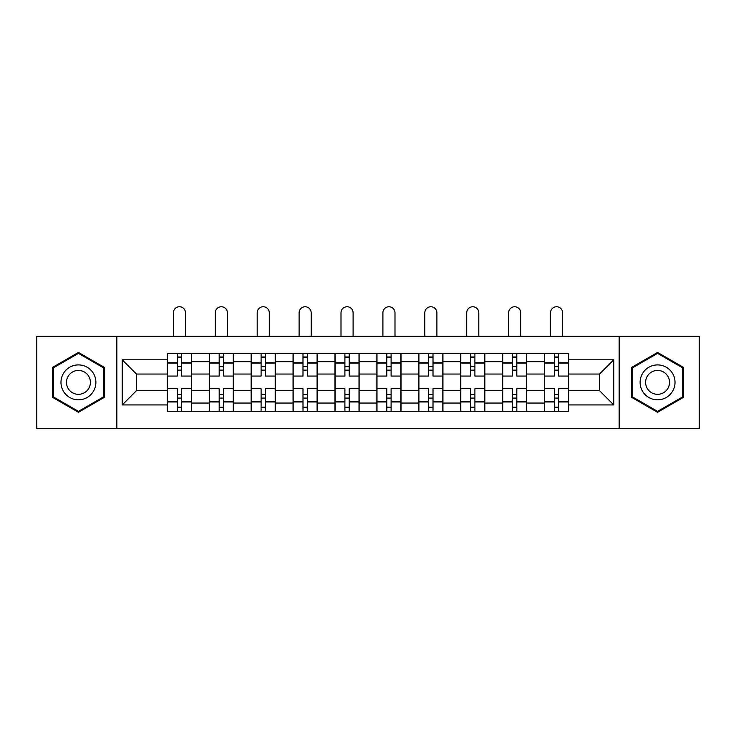 <?xml version="1.0" encoding="UTF-8"?>
<svg xmlns="http://www.w3.org/2000/svg" width="736" height="736" viewBox="0 0 736 736"><rect width="100%" height="100%" fill="white"/><g stroke="black" fill="none" stroke-linecap="round" stroke-linejoin="round"><path stroke-width="1.1" d="M619.151 428.435L699.2 428.435L699.2 336.306L36.8 336.306L36.8 428.435L619.151 428.435L619.151 336.306M209.254 411.249L209.254 361.689L191.526 361.689L191.526 411.249M191.526 361.689L191.526 353.492M209.254 361.689L209.254 353.492M233.422 353.492L233.422 411.249M251.151 411.249L251.151 353.492M275.328 353.492L275.328 411.249M293.057 411.249L293.057 353.492M317.234 353.492L317.234 411.249M334.963 411.249L334.963 353.492M359.131 353.492L359.131 411.249M376.869 411.249L376.869 353.492M401.037 353.492L401.037 411.249M418.766 411.249L418.766 353.492M442.943 353.492L442.943 411.249M460.672 411.249L460.672 353.492M484.849 353.492L484.849 411.249M502.578 411.249L502.578 353.492M526.746 353.492L526.746 411.249M544.474 411.249L544.474 353.492M544.474 390.696L526.746 390.696M502.578 390.696L484.849 390.696M460.672 390.696L442.943 390.696M418.766 390.696L401.037 390.696M376.869 390.696L359.131 390.696M334.963 390.696L317.234 390.696M293.057 390.696L275.328 390.696M251.151 390.696L233.422 390.696M209.254 390.696L191.526 390.696M544.474 374.044L526.746 374.044M502.578 374.044L484.849 374.044M460.672 374.044L442.943 374.044M418.766 374.044L401.037 374.044M376.869 374.044L359.131 374.044M334.963 374.044L317.234 374.044M293.057 374.044L275.328 374.044M251.151 374.044L233.422 374.044M209.254 374.044L191.526 374.044M136.454 390.696L167.348 390.696L167.348 374.044L136.454 374.044L136.454 390.696L122.222 404.929L122.222 359.803L167.348 359.803L167.348 374.044M568.652 374.044L568.652 390.696L599.546 390.696L599.546 374.044L568.652 374.044L568.652 353.492L167.348 353.492L167.348 359.803M568.652 359.803L613.778 359.803L613.778 404.929L568.652 404.929L568.652 390.696M167.348 390.696L167.348 411.249L568.652 411.249L568.652 404.929M167.348 404.929L122.222 404.929M116.849 428.435L116.849 336.306M104.356 367.402L78.439 352.434L52.514 367.402L52.514 397.339L78.439 412.298L104.356 397.339L104.356 367.402M683.486 367.402L657.561 352.434L631.644 367.402L631.644 397.339L657.561 412.298L683.486 397.339L683.486 367.402M181.58 407.22L177.284 407.22M177.284 357.521L181.58 357.521M223.486 407.22L219.19 407.22M219.19 357.521L223.486 357.521M265.392 407.22L261.096 407.22M261.096 357.521L265.392 357.521M307.289 407.22L302.993 407.22M302.993 357.521L307.289 357.521M349.195 407.22L344.899 407.22M344.899 357.521L349.195 357.521M391.101 407.22L386.805 407.22M386.805 357.521L391.101 357.521M433.007 407.22L428.711 407.22M428.711 357.521L433.007 357.521M474.904 407.22L470.608 407.22M470.608 357.521L474.904 357.521M516.81 407.22L512.514 407.22M512.514 357.521L516.81 357.521M558.716 407.22L554.42 407.22M554.42 357.521L558.716 357.521M122.222 359.803L136.454 374.044M599.546 390.696L613.778 404.929M599.546 374.044L613.778 359.803M191.388 411.249L191.388 376.059L181.58 376.059L181.58 353.492M177.284 353.492L177.284 376.059L167.477 376.059L167.477 353.492M185.481 336.306L185.481 312.8A6.044 6.044 0 0 0 179.437 306.756A6.044 6.044 0 0 0 173.392 312.8L173.392 336.306M191.388 376.059L191.388 353.492M167.477 411.249L167.477 388.682L177.284 388.682L177.284 411.249M181.58 411.249L181.58 388.682L191.388 388.682M177.284 370.144L181.58 370.144M167.477 388.682L167.477 376.059M181.58 394.588L177.284 394.588M181.58 407.753L177.284 407.753M177.284 398.084L181.58 398.084M181.58 366.657L177.284 366.657M177.284 356.988L181.58 356.988M63.314 391.101A17.462 17.462 0 0 0 87.161 397.486A17.462 17.462 0 0 0 93.555 373.64A17.462 17.462 0 0 0 69.708 367.246A17.462 17.462 0 0 0 63.314 391.101M68.08 388.341A11.951 11.951 0 0 0 84.41 392.72A11.951 11.951 0 0 0 88.789 376.39A11.951 11.951 0 0 0 72.459 372.02A11.951 11.951 0 0 0 68.08 388.341M78.439 353.372L103.546 367.871L103.546 396.87L78.439 411.369L53.323 396.87L53.323 367.871L78.439 353.372M642.445 391.101A17.462 17.462 0 0 0 666.292 397.486A17.462 17.462 0 0 0 672.686 373.64A17.462 17.462 0 0 0 648.839 367.246A17.462 17.462 0 0 0 642.445 391.101M647.211 388.341A11.951 11.951 0 0 0 663.541 392.72A11.951 11.951 0 0 0 667.92 376.39A11.951 11.951 0 0 0 651.59 372.02A11.951 11.951 0 0 0 647.211 388.341M657.561 353.372L682.677 367.871L682.677 396.87L657.561 411.369L632.454 396.87L632.454 367.871L657.561 353.372M233.294 411.249L233.294 376.059L223.486 376.059L223.486 353.492M219.19 353.492L219.19 376.059L209.383 376.059L209.383 353.492M227.378 336.306L227.378 312.8A6.044 6.044 0 0 0 221.334 306.756A6.044 6.044 0 0 0 215.289 312.8L215.289 336.306M233.294 376.059L233.294 353.492M209.383 411.249L209.383 388.682L219.19 388.682L219.19 411.249M223.486 411.249L223.486 388.682L233.294 388.682M219.19 370.144L223.486 370.144M209.383 388.682L209.383 376.059M223.486 394.588L219.19 394.588M223.486 407.753L219.19 407.753M219.19 398.084L223.486 398.084M223.486 366.657L219.19 366.657M219.19 356.988L223.486 356.988M275.19 411.249L275.19 376.059L265.392 376.059L265.392 353.492M261.096 353.492L261.096 376.059L251.289 376.059L251.289 353.492M269.284 336.306L269.284 312.8A6.044 6.044 0 0 0 263.24 306.756A6.044 6.044 0 0 0 257.195 312.8L257.195 336.306M275.19 376.059L275.19 353.492M251.289 411.249L251.289 388.682L261.096 388.682L261.096 411.249M265.392 411.249L265.392 388.682L275.19 388.682M261.096 370.144L265.392 370.144M251.289 388.682L251.289 376.059M265.392 394.588L261.096 394.588M265.392 407.753L261.096 407.753M261.096 398.084L265.392 398.084M265.392 366.657L261.096 366.657M261.096 356.988L265.392 356.988M317.096 411.249L317.096 376.059L307.289 376.059L307.289 353.492M302.993 353.492L302.993 376.059L293.195 376.059L293.195 353.492M311.19 336.306L311.19 312.8A6.044 6.044 0 0 0 305.146 306.756A6.044 6.044 0 0 0 299.101 312.8L299.101 336.306M317.096 376.059L317.096 353.492M293.195 411.249L293.195 388.682L302.993 388.682L302.993 411.249M307.289 411.249L307.289 388.682L317.096 388.682M302.993 370.144L307.289 370.144M293.195 388.682L293.195 376.059M307.289 394.588L302.993 394.588M307.289 407.753L302.993 407.753M302.993 398.084L307.289 398.084M307.289 366.657L302.993 366.657M302.993 356.988L307.289 356.988M359.002 411.249L359.002 376.059L349.195 376.059L349.195 353.492M344.899 353.492L344.899 376.059L335.092 376.059L335.092 353.492M353.096 336.306L353.096 312.8A6.044 6.044 0 0 0 347.052 306.756A6.044 6.044 0 0 0 341.007 312.8L341.007 336.306M359.002 376.059L359.002 353.492M335.092 411.249L335.092 388.682L344.899 388.682L344.899 411.249M349.195 411.249L349.195 388.682L359.002 388.682M344.899 370.144L349.195 370.144M335.092 388.682L335.092 376.059M349.195 394.588L344.899 394.588M349.195 407.753L344.899 407.753M344.899 398.084L349.195 398.084M349.195 366.657L344.899 366.657M344.899 356.988L349.195 356.988M400.908 411.249L400.908 376.059L391.101 376.059L391.101 353.492M386.805 353.492L386.805 376.059L376.998 376.059L376.998 353.492M394.993 336.306L394.993 312.8A6.044 6.044 0 0 0 388.948 306.756A6.044 6.044 0 0 0 382.904 312.8L382.904 336.306M400.908 376.059L400.908 353.492M376.998 411.249L376.998 388.682L386.805 388.682L386.805 411.249M391.101 411.249L391.101 388.682L400.908 388.682M386.805 370.144L391.101 370.144M376.998 388.682L376.998 376.059M391.101 394.588L386.805 394.588M391.101 407.753L386.805 407.753M386.805 398.084L391.101 398.084M391.101 366.657L386.805 366.657M386.805 356.988L391.101 356.988M442.805 411.249L442.805 376.059L433.007 376.059L433.007 353.492M428.711 353.492L428.711 376.059L418.904 376.059L418.904 353.492M436.899 336.306L436.899 312.8A6.044 6.044 0 0 0 430.854 306.756A6.044 6.044 0 0 0 424.81 312.8L424.81 336.306M442.805 376.059L442.805 353.492M418.904 411.249L418.904 388.682L428.711 388.682L428.711 411.249M433.007 411.249L433.007 388.682L442.805 388.682M428.711 370.144L433.007 370.144M418.904 388.682L418.904 376.059M433.007 394.588L428.711 394.588M433.007 407.753L428.711 407.753M428.711 398.084L433.007 398.084M433.007 366.657L428.711 366.657M428.711 356.988L433.007 356.988M484.711 411.249L484.711 376.059L474.904 376.059L474.904 353.492M470.608 353.492L470.608 376.059L460.81 376.059L460.81 353.492M478.805 336.306L478.805 312.8A6.044 6.044 0 0 0 472.76 306.756A6.044 6.044 0 0 0 466.716 312.8L466.716 336.306M484.711 376.059L484.711 353.492M460.81 411.249L460.81 388.682L470.608 388.682L470.608 411.249M474.904 411.249L474.904 388.682L484.711 388.682M470.608 370.144L474.904 370.144M460.81 388.682L460.81 376.059M474.904 394.588L470.608 394.588M474.904 407.753L470.608 407.753M470.608 398.084L474.904 398.084M474.904 366.657L470.608 366.657M470.608 356.988L474.904 356.988M526.617 411.249L526.617 376.059L516.81 376.059L516.81 353.492M512.514 353.492L512.514 376.059L502.706 376.059L502.706 353.492M520.711 336.306L520.711 312.8A6.044 6.044 0 0 0 514.666 306.756A6.044 6.044 0 0 0 508.622 312.8L508.622 336.306M526.617 376.059L526.617 353.492M502.706 411.249L502.706 388.682L512.514 388.682L512.514 411.249M516.81 411.249L516.81 388.682L526.617 388.682M512.514 370.144L516.81 370.144M502.706 388.682L502.706 376.059M516.81 394.588L512.514 394.588M516.81 407.753L512.514 407.753M512.514 398.084L516.81 398.084M516.81 366.657L512.514 366.657M512.514 356.988L516.81 356.988M568.523 411.249L568.523 376.059L558.716 376.059L558.716 353.492M554.42 353.492L554.42 376.059L544.612 376.059L544.612 353.492M562.608 336.306L562.608 312.8A6.044 6.044 0 0 0 556.563 306.756A6.044 6.044 0 0 0 550.519 312.8L550.519 336.306M568.523 376.059L568.523 353.492M544.612 411.249L544.612 388.682L554.42 388.682L554.42 411.249M558.716 411.249L558.716 388.682L568.523 388.682M554.42 370.144L558.716 370.144M544.612 388.682L544.612 376.059M558.716 394.588L554.42 394.588M558.716 407.753L554.42 407.753M554.42 398.084L558.716 398.084M558.716 366.657L554.42 366.657M554.42 356.988L558.716 356.988M502.578 361.689L484.849 361.689M460.672 361.689L442.943 361.689M418.766 361.689L401.037 361.689M376.869 361.689L359.131 361.689M334.963 361.689L317.234 361.689M293.057 361.689L275.328 361.689M251.151 361.689L233.422 361.689M544.474 361.689L526.746 361.689M502.578 403.052L484.849 403.052M460.672 403.052L442.943 403.052M418.766 403.052L401.037 403.052M376.869 403.052L359.131 403.052M334.963 403.052L317.234 403.052M293.057 403.052L275.328 403.052M251.151 403.052L233.422 403.052M209.254 403.052L191.526 403.052M544.474 403.052L526.746 403.052M191.388 362.756L181.58 362.756M177.284 362.756L167.477 362.756M177.284 363.115L167.477 363.115M177.284 401.617L167.477 401.617M177.284 401.976L167.477 401.976M191.388 401.976L181.58 401.976M191.388 363.115L181.58 363.115M191.388 401.617L181.58 401.617M233.294 362.756L223.486 362.756M219.19 362.756L209.383 362.756M219.19 363.115L209.383 363.115M219.19 401.617L209.383 401.617M219.19 401.976L209.383 401.976M233.294 401.976L223.486 401.976M233.294 363.115L223.486 363.115M233.294 401.617L223.486 401.617M275.19 362.756L265.392 362.756M261.096 362.756L251.289 362.756M261.096 363.115L251.289 363.115M261.096 401.617L251.289 401.617M261.096 401.976L251.289 401.976M275.19 401.976L265.392 401.976M275.19 363.115L265.392 363.115M275.19 401.617L265.392 401.617M317.096 362.756L307.289 362.756M302.993 362.756L293.195 362.756M302.993 363.115L293.195 363.115M302.993 401.617L293.195 401.617M302.993 401.976L293.195 401.976M317.096 401.976L307.289 401.976M317.096 363.115L307.289 363.115M317.096 401.617L307.289 401.617M359.002 362.756L349.195 362.756M344.899 362.756L335.092 362.756M344.899 363.115L335.092 363.115M344.899 401.617L335.092 401.617M344.899 401.976L335.092 401.976M359.002 401.976L349.195 401.976M359.002 363.115L349.195 363.115M359.002 401.617L349.195 401.617M400.908 362.756L391.101 362.756M386.805 362.756L376.998 362.756M386.805 363.115L376.998 363.115M386.805 401.617L376.998 401.617M386.805 401.976L376.998 401.976M400.908 401.976L391.101 401.976M400.908 363.115L391.101 363.115M400.908 401.617L391.101 401.617M442.805 362.756L433.007 362.756M428.711 362.756L418.904 362.756M428.711 363.115L418.904 363.115M428.711 401.617L418.904 401.617M428.711 401.976L418.904 401.976M442.805 401.976L433.007 401.976M442.805 363.115L433.007 363.115M442.805 401.617L433.007 401.617M484.711 362.756L474.904 362.756M470.608 362.756L460.81 362.756M470.608 363.115L460.81 363.115M470.608 401.617L460.81 401.617M470.608 401.976L460.81 401.976M484.711 401.976L474.904 401.976M484.711 363.115L474.904 363.115M484.711 401.617L474.904 401.617M526.617 362.756L516.81 362.756M512.514 362.756L502.706 362.756M512.514 363.115L502.706 363.115M512.514 401.617L502.706 401.617M512.514 401.976L502.706 401.976M526.617 401.976L516.81 401.976M526.617 363.115L516.81 363.115M526.617 401.617L516.81 401.617M568.523 362.756L558.716 362.756M554.42 362.756L544.612 362.756M554.42 363.115L544.612 363.115M554.42 401.617L544.612 401.617M554.42 401.976L544.612 401.976M568.523 401.976L558.716 401.976M568.523 363.115L558.716 363.115M568.523 401.617L558.716 401.617"/></g></svg>
